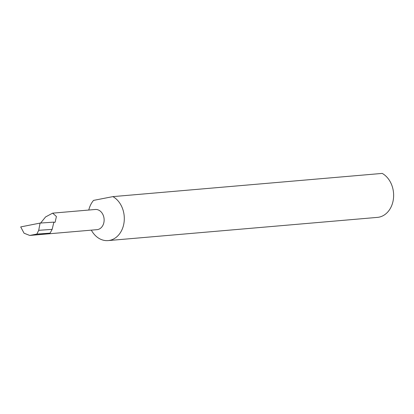 <?xml version="1.0" encoding="UTF-8"?>
<svg xmlns="http://www.w3.org/2000/svg" width="414" height="414" viewBox="0 0 414 414"><rect width="100%" height="100%" fill="white"/><g stroke="black" fill="none" stroke-linecap="round" stroke-linejoin="round"><path stroke-width="0.62" d="M53.867 222.359L55.119 222.251L56.407 216.491L52.64 213.153L45.571 216.952L40.634 223.042M52.64 213.153L95.287 209.479A10.127 7.959 85.1 0 1 103.986 218.038A10.127 7.959 85.1 0 1 97.026 229.656L29.741 235.452L36.851 234.081L38.714 230.313L52.138 229.377L53.887 222.121L40.075 223.084L20.7 226.919L24.069 233.211L29.741 235.452M108.132 240.591L377.459 217.381A23.055 18.118 -94.9 0 0 393.3 190.942A23.055 18.118 -94.9 0 0 382.22 173.409L112.898 196.619A23.055 18.118 -94.9 0 1 123.972 214.147A23.055 18.118 -94.9 0 1 108.132 240.591A23.055 18.118 -94.9 0 1 91.339 230.143M112.898 196.619L93.554 200.386A23.055 18.118 -94.9 0 0 88.772 210.038M30.388 235.359L45.411 234.065L50.058 233.16L52.138 229.377M50.058 233.16L36.851 234.081M38.714 230.313L40.075 223.084"/></g></svg>
